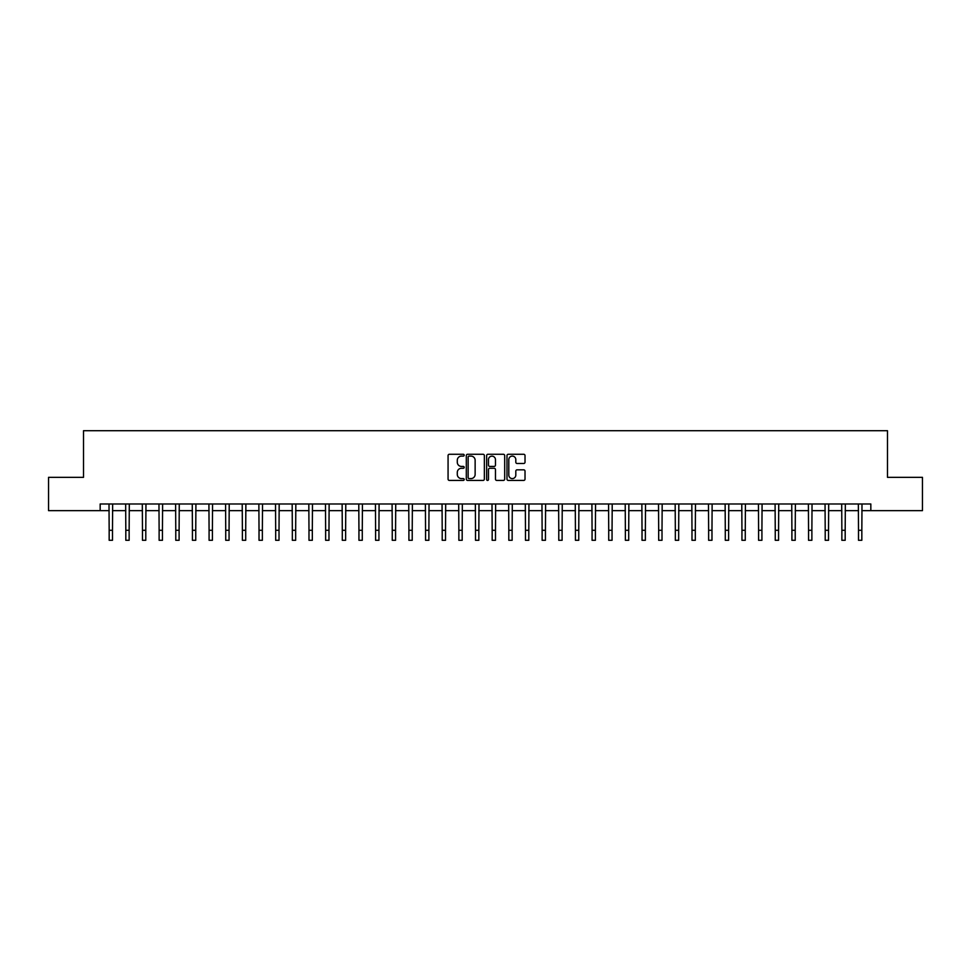 <?xml version="1.0" encoding="UTF-8"?>
<svg xmlns="http://www.w3.org/2000/svg" width="971" height="971" viewBox="0 0 971 971"><rect width="100%" height="100%" fill="white"/><g stroke="black" fill="none" stroke-linecap="round" stroke-linejoin="round"><path stroke-width="1.46" d="M464.187 455.193A0.91 0.91 0 0 0 463.276 454.27L449.379 454.27A1.311 1.311 0 0 0 448.068 455.581L448.068 479.116A1.311 1.311 0 0 0 449.379 480.427L463.276 480.427A0.91 0.91 0 0 0 464.187 479.504A0.91 0.91 0 0 0 463.276 478.594L461.468 478.594A4.187 4.187 0 0 1 457.292 474.406L457.292 472.452A4.187 4.187 0 0 1 461.468 468.265L463.276 468.265A0.91 0.91 0 0 0 464.187 467.354A0.91 0.91 0 0 0 463.276 466.432L461.468 466.432A4.187 4.187 0 0 1 457.292 462.245L457.292 460.29A4.187 4.187 0 0 1 461.468 456.103L463.276 456.103A0.91 0.91 0 0 0 464.187 455.193M523.709 463.495A1.311 1.311 0 0 0 525.02 462.184L525.02 455.581A1.311 1.311 0 0 0 523.709 454.27L508.282 454.27A1.311 1.311 0 0 0 506.983 455.581L506.983 479.116A1.311 1.311 0 0 0 508.282 480.427L523.709 480.427A1.311 1.311 0 0 0 525.02 479.116L525.02 471.141A1.311 1.311 0 0 0 523.709 469.83L517.106 469.83A1.311 1.311 0 0 0 515.807 471.141L515.807 475.098A3.496 3.496 0 0 1 512.312 478.594A3.496 3.496 0 0 1 508.804 475.098L508.804 459.599A3.496 3.496 0 0 1 512.312 456.103A3.496 3.496 0 0 1 515.807 459.599L515.807 462.184A1.311 1.311 0 0 0 517.106 463.495L523.709 463.495M100.171 510.649L48.55 510.649L48.55 477.344L83.518 477.344L83.518 430.711L887.482 430.711L887.482 477.344L922.45 477.344L922.45 510.649L870.829 510.649L870.829 503.985L100.171 503.985L100.171 510.649L109.165 510.649M484.359 455.581A1.311 1.311 0 0 0 483.048 454.27L467.621 454.27A1.311 1.311 0 0 0 466.311 455.581L466.311 479.116A1.311 1.311 0 0 0 467.621 480.427L483.048 480.427A1.311 1.311 0 0 0 484.359 479.116L484.359 455.581M487.952 454.27L503.379 454.27A1.311 1.311 0 0 1 504.689 455.581L504.689 479.116A1.311 1.311 0 0 1 503.379 480.427L496.776 480.427A1.311 1.311 0 0 1 495.465 479.116L495.465 469.576A1.311 1.311 0 0 0 494.166 468.265L489.785 468.265A1.311 1.311 0 0 0 488.474 469.576L488.474 479.504A0.91 0.91 0 0 1 487.563 480.427A0.91 0.91 0 0 1 486.641 479.504L486.641 455.581A1.311 1.311 0 0 1 487.952 454.27M112.49 510.649L125.817 510.649M129.143 510.649L142.47 510.649M145.796 510.649L159.123 510.649M162.448 510.649L175.775 510.649M179.101 510.649L192.428 510.649M195.754 510.649L209.081 510.649M212.406 510.649L225.733 510.649M229.059 510.649L242.386 510.649M245.712 510.649L259.026 510.649M262.364 510.649L275.679 510.649M279.017 510.649L292.332 510.649M295.67 510.649L308.984 510.649M312.322 510.649L325.637 510.649M328.975 510.649L342.29 510.649M345.627 510.649L358.942 510.649M362.28 510.649L375.595 510.649M378.933 510.649L392.248 510.649M395.573 510.649L408.9 510.649M412.226 510.649L425.553 510.649M428.879 510.649L442.206 510.649M445.531 510.649L458.858 510.649M462.184 510.649L475.511 510.649M478.837 510.649L492.163 510.649M495.489 510.649L508.816 510.649M512.142 510.649L525.469 510.649M528.794 510.649L542.121 510.649M545.447 510.649L558.774 510.649M562.1 510.649L575.427 510.649M578.752 510.649L592.067 510.649M595.405 510.649L608.72 510.649M612.058 510.649L625.373 510.649M628.71 510.649L642.025 510.649M645.363 510.649L658.678 510.649M662.016 510.649L675.331 510.649M678.668 510.649L691.983 510.649M695.321 510.649L708.636 510.649M711.974 510.649L725.288 510.649M728.614 510.649L741.941 510.649M745.267 510.649L758.594 510.649M761.919 510.649L775.246 510.649M778.572 510.649L791.899 510.649M795.225 510.649L808.552 510.649M811.877 510.649L825.204 510.649M828.53 510.649L841.857 510.649M845.183 510.649L858.51 510.649M861.835 510.649L870.829 510.649M469.054 456.103A0.91 0.91 0 0 0 468.143 457.013L468.143 477.683A0.91 0.91 0 0 0 469.054 478.594L470.947 478.594A4.187 4.187 0 0 0 475.135 474.406L475.135 460.29A4.187 4.187 0 0 0 470.947 456.103L469.054 456.103M495.465 459.671A3.496 3.496 0 0 0 491.969 456.164A3.496 3.496 0 0 0 488.474 459.671L488.474 465.121A1.311 1.311 0 0 0 489.785 466.432L494.166 466.432A1.311 1.311 0 0 0 495.465 465.121L495.465 459.671M109.007 503.985L109.165 530.3L112.49 530.3L112.648 503.985M109.165 530.3L109.165 540.289L112.49 540.289L112.49 530.3M125.66 503.985L125.817 530.3L129.143 530.3L129.301 503.985M125.817 530.3L125.817 540.289L129.143 540.289L129.143 530.3M142.312 503.985L142.47 530.3L145.796 530.3L145.953 503.985M142.47 530.3L142.47 540.289L145.796 540.289L145.796 530.3M158.965 503.985L159.123 530.3L162.448 530.3L162.606 503.985M159.123 530.3L159.123 540.289L162.448 540.289L162.448 530.3M175.617 503.985L175.775 530.3L179.101 530.3L179.259 503.985M175.775 530.3L175.775 540.289L179.101 540.289L179.101 530.3M192.27 503.985L192.428 530.3L195.754 530.3L195.911 503.985M192.428 530.3L192.428 540.289L195.754 540.289L195.754 530.3M208.923 503.985L209.081 530.3L212.406 530.3L212.564 503.985M209.081 530.3L209.081 540.289L212.406 540.289L212.406 530.3M225.575 503.985L225.733 530.3L229.059 530.3L229.217 503.985M225.733 530.3L225.733 540.289L229.059 540.289L229.059 530.3M242.216 503.985L242.386 530.3L245.712 530.3L245.869 503.985M242.386 530.3L242.386 540.289L245.712 540.289L245.712 530.3M258.869 503.985L259.026 530.3L262.364 530.3L262.522 503.985M259.026 530.3L259.026 540.289L262.364 540.289L262.364 530.3M275.521 503.985L275.679 530.3L279.017 530.3L279.175 503.985M275.679 530.3L275.679 540.289L279.017 540.289L279.017 530.3M292.174 503.985L292.332 530.3L295.67 530.3L295.827 503.985M292.332 530.3L292.332 540.289L295.67 540.289L295.67 530.3M308.827 503.985L308.984 530.3L312.322 530.3L312.48 503.985M308.984 530.3L308.984 540.289L312.322 540.289L312.322 530.3M325.479 503.985L325.637 530.3L328.975 530.3L329.133 503.985M325.637 530.3L325.637 540.289L328.975 540.289L328.975 530.3M342.132 503.985L342.29 530.3L345.627 530.3L345.785 503.985M342.29 530.3L342.29 540.289L345.627 540.289L345.627 530.3M358.785 503.985L358.942 530.3L362.28 530.3L362.438 503.985M358.942 530.3L358.942 540.289L362.28 540.289L362.28 530.3M375.437 503.985L375.595 530.3L378.933 530.3L379.091 503.985M375.595 530.3L375.595 540.289L378.933 540.289L378.933 530.3M392.09 503.985L392.248 530.3L395.573 530.3L395.731 503.985M392.248 530.3L392.248 540.289L395.573 540.289L395.573 530.3M408.742 503.985L408.9 530.3L412.226 530.3L412.384 503.985M408.9 530.3L408.9 540.289L412.226 540.289L412.226 530.3M425.395 503.985L425.553 530.3L428.879 530.3L429.036 503.985M425.553 530.3L425.553 540.289L428.879 540.289L428.879 530.3M442.048 503.985L442.206 530.3L445.531 530.3L445.689 503.985M442.206 530.3L442.206 540.289L445.531 540.289L445.531 530.3M458.7 503.985L458.858 530.3L462.184 530.3L462.342 503.985M458.858 530.3L458.858 540.289L462.184 540.289L462.184 530.3M475.353 503.985L475.511 530.3L478.837 530.3L478.994 503.985M475.511 530.3L475.511 540.289L478.837 540.289L478.837 530.3M492.006 503.985L492.163 530.3L495.489 530.3L495.647 503.985M492.163 530.3L492.163 540.289L495.489 540.289L495.489 530.3M508.658 503.985L508.816 530.3L512.142 530.3L512.3 503.985M508.816 530.3L508.816 540.289L512.142 540.289L512.142 530.3M525.311 503.985L525.469 530.3L528.794 530.3L528.952 503.985M525.469 530.3L525.469 540.289L528.794 540.289L528.794 530.3M541.964 503.985L542.121 530.3L545.447 530.3L545.605 503.985M542.121 530.3L542.121 540.289L545.447 540.289L545.447 530.3M558.616 503.985L558.774 530.3L562.1 530.3L562.258 503.985M558.774 530.3L558.774 540.289L562.1 540.289L562.1 530.3M575.269 503.985L575.427 530.3L578.752 530.3L578.91 503.985M575.427 530.3L575.427 540.289L578.752 540.289L578.752 530.3M591.909 503.985L592.067 530.3L595.405 530.3L595.563 503.985M592.067 530.3L592.067 540.289L595.405 540.289L595.405 530.3M608.562 503.985L608.72 530.3L612.058 530.3L612.216 503.985M608.72 530.3L608.72 540.289L612.058 540.289L612.058 530.3M625.215 503.985L625.373 530.3L628.71 530.3L628.868 503.985M625.373 530.3L625.373 540.289L628.71 540.289L628.71 530.3M641.867 503.985L642.025 530.3L645.363 530.3L645.521 503.985M642.025 530.3L642.025 540.289L645.363 540.289L645.363 530.3M658.52 503.985L658.678 530.3L662.016 530.3L662.173 503.985M658.678 530.3L658.678 540.289L662.016 540.289L662.016 530.3M675.173 503.985L675.331 530.3L678.668 530.3L678.826 503.985M675.331 530.3L675.331 540.289L678.668 540.289L678.668 530.3M691.825 503.985L691.983 530.3L695.321 530.3L695.479 503.985M691.983 530.3L691.983 540.289L695.321 540.289L695.321 530.3M708.478 503.985L708.636 530.3L711.974 530.3L712.131 503.985M708.636 530.3L708.636 540.289L711.974 540.289L711.974 530.3M725.131 503.985L725.288 530.3L728.614 530.3L728.784 503.985M725.288 530.3L725.288 540.289L728.614 540.289L728.614 530.3M741.783 503.985L741.941 530.3L745.267 530.3L745.425 503.985M741.941 530.3L741.941 540.289L745.267 540.289L745.267 530.3M758.436 503.985L758.594 530.3L761.919 530.3L762.077 503.985M758.594 530.3L758.594 540.289L761.919 540.289L761.919 530.3M775.089 503.985L775.246 530.3L778.572 530.3L778.73 503.985M775.246 530.3L775.246 540.289L778.572 540.289L778.572 530.3M791.741 503.985L791.899 530.3L795.225 530.3L795.383 503.985M791.899 530.3L791.899 540.289L795.225 540.289L795.225 530.3M808.394 503.985L808.552 530.3L811.877 530.3L812.035 503.985M808.552 530.3L808.552 540.289L811.877 540.289L811.877 530.3M825.047 503.985L825.204 530.3L828.53 530.3L828.688 503.985M825.204 530.3L825.204 540.289L828.53 540.289L828.53 530.3M841.699 503.985L841.857 530.3L845.183 530.3L845.34 503.985M841.857 530.3L841.857 540.289L845.183 540.289L845.183 530.3M858.352 503.985L858.51 530.3L861.835 530.3L861.993 503.985M858.51 530.3L858.51 540.289L861.835 540.289L861.835 530.3"/></g></svg>
